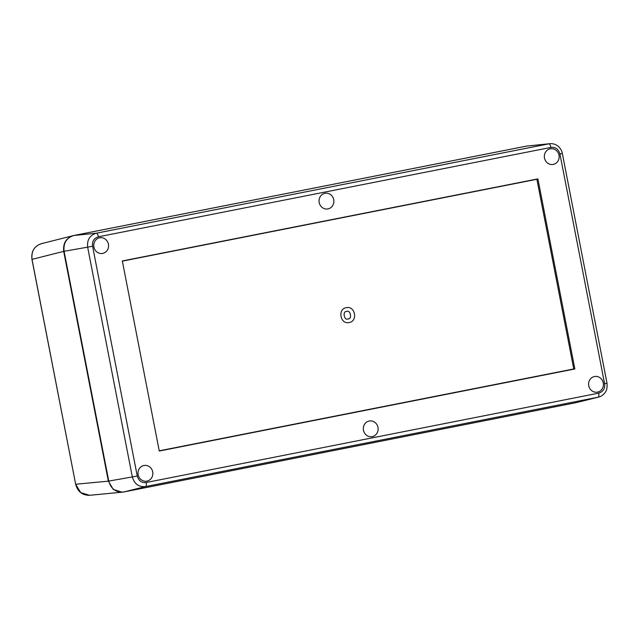 <?xml version="1.0" encoding="UTF-8"?>
<svg xmlns="http://www.w3.org/2000/svg" width="639" height="639" viewBox="0 0 639 639"><rect width="100%" height="100%" fill="white"/><g stroke="black" fill="none" stroke-linecap="round" stroke-linejoin="round"><path stroke-width="0.96" d="M123.319 492.062L89.572 495.305L80.706 492.589L75.658 484.242L32.014 259.378C31.167 251.119 34.442 245.855 41.847 243.571M122.209 492.222L113.271 489.442L108.358 481.151L63.692 251.367C62.918 243.155 66.192 237.884 73.525 235.559L41.239 243.707C34.179 246.239 31.079 251.462 31.95 259.386L32.15 259.346M73.525 235.559L526.496 146.107M372.233 436.613A7.948 7.396 -99.9 0 1 371.594 436.709A7.948 7.396 -99.9 0 1 363.431 430.079A7.948 7.396 -99.9 0 1 368.871 421.085A7.948 7.396 -99.9 0 1 369.198 421.013A7.948 7.396 -99.9 0 1 377.976 427.379A7.948 7.396 -99.9 0 1 372.233 436.613M597.521 392.122A7.948 7.396 -99.9 0 1 596.882 392.218A7.948 7.396 -99.9 0 1 588.719 385.589A7.948 7.396 -99.9 0 1 594.166 376.595A7.948 7.396 -99.9 0 1 594.494 376.523A7.948 7.396 -99.9 0 1 603.264 382.889A7.948 7.396 -99.9 0 1 597.521 392.122M138.168 474.737A7.948 7.396 -99.9 0 1 143.583 465.575A7.948 7.396 -99.9 0 1 152.689 471.87A7.948 7.396 -99.9 0 1 146.307 481.199A7.948 7.396 -99.9 0 1 138.168 474.737M553.262 164.415A7.948 7.396 -99.9 0 1 552.623 164.511A7.948 7.396 -99.9 0 1 544.46 157.889A7.948 7.396 -99.9 0 1 549.899 148.887A7.948 7.396 -99.9 0 1 550.227 148.815A7.948 7.396 -99.9 0 1 559.005 155.181A7.948 7.396 -99.9 0 1 553.262 164.415M93.909 247.037A7.948 7.396 -99.9 0 1 99.317 237.876A7.948 7.396 -99.9 0 1 108.422 244.17A7.948 7.396 -99.9 0 1 102.04 253.499A7.948 7.396 -99.9 0 1 93.909 247.037M319.196 202.539A7.948 7.396 -99.9 0 1 324.612 193.377A7.948 7.396 -99.9 0 1 333.718 199.672A7.948 7.396 -99.9 0 1 327.336 209.001A7.948 7.396 -99.9 0 1 319.196 202.539M526.432 146.123L73.916 235.487C66.52 237.772 63.245 243.036 64.084 251.295L108.75 481.079C111.066 489.051 116.074 492.677 123.774 491.982L576.29 402.618L598.591 397.083C601.451 396.324 603.711 394.678 605.365 392.146C606.762 390.477 607.306 387.498 607.002 383.208L562.336 153.424C561.745 149.39 557.991 145.844 557.44 145.74C555.419 144.206 552.879 143.519 549.82 143.695L526.432 146.123L549.812 143.695M108.75 481.079L132.321 476.942L87.655 247.157L92.583 246.215C91.952 241.398 93.901 238.259 98.446 236.789C97.927 234.545 97.216 233.347 96.329 233.203C89.803 235.224 86.912 239.873 87.655 247.157L64.084 251.295M98.446 236.789L550.962 147.417C555.451 146.858 558.438 149.023 559.924 153.919L562.104 153.456M559.924 153.919L604.59 383.704C605.221 388.52 603.272 391.659 598.727 393.137C599.078 395.405 598.871 396.763 598.096 397.194L598.583 397.083M598.727 393.137L146.211 482.501C141.722 483.06 138.735 480.895 137.249 475.999L132.321 476.942C134.366 483.971 138.791 487.182 145.58 486.559L123.774 491.982M122.329 260.952L537.902 178.88L574.844 368.967L159.271 451.038L122.329 260.952M537.902 178.88L536.888 179.271L573.758 368.951L574.844 368.967M122.361 261.135L536.888 179.271M573.758 368.951L159.231 450.814M63.692 251.367L31.95 259.386L75.658 484.242C77.694 491.655 82.335 495.337 89.572 495.305M108.358 481.151L75.721 484.234M73.916 235.487L96.329 233.203L548.853 143.839C549.476 143.567 550.187 144.757 550.962 147.417M576.29 402.618L598.096 397.194L145.58 486.559C146.267 486.599 146.475 485.249 146.211 482.501M604.59 383.704L606.77 383.24M137.249 475.999L92.583 246.215M349.166 322.535C340.331 324.716 337.28 309.02 346.282 307.678C355.116 305.498 358.167 321.193 349.166 322.535M346.618 311.465C350.46 309.332 352.416 319.404 348.055 318.893C344.213 321.026 342.256 310.953 346.618 311.465"/></g></svg>
